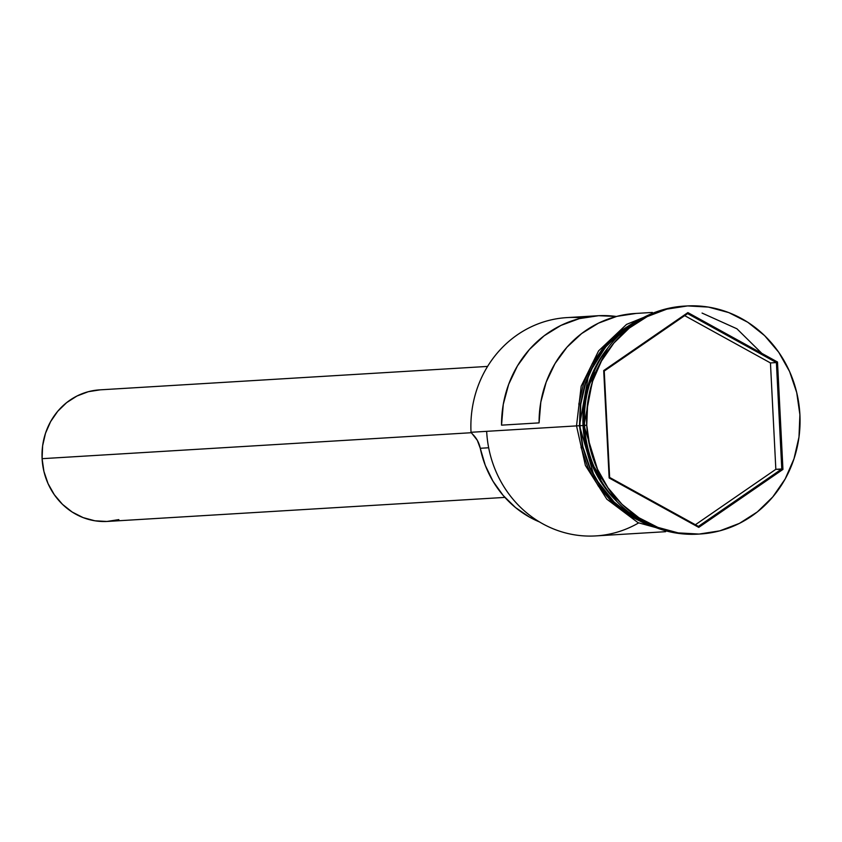 <?xml version="1.0" encoding="UTF-8"?>
<svg xmlns="http://www.w3.org/2000/svg" width="842" height="842" viewBox="0 0 842 842"><rect width="100%" height="100%" fill="white"/><g stroke="black" fill="none" stroke-linecap="round" stroke-linejoin="round"><path stroke-width="1.26" d="M652.361 312.445L635.078 313.487A109.828 102.598 86.5 0 0 539.08 422.884L501.537 425.157A109.828 102.598 -93.5 0 1 597.536 315.761L566.866 317.613A109.828 102.598 86.5 0 0 471.025 432.283A109.828 102.598 -93.5 0 1 582.275 317.918M487.592 366.417L99.609 389.878A65.897 61.561 86.5 0 0 42.1 458.68L471.373 432.714L42.1 458.68A65.897 61.561 86.5 0 0 107.566 521.43L504.884 497.401M583.969 425.452L600.904 480.319A109.828 102.598 86.5 0 1 583.969 425.452L583.032 425.505L583.969 425.463A109.828 102.598 86.5 0 1 594.305 371.238L583.969 425.452M616.965 501.59L590.737 461.774L583.032 425.505A109.828 102.598 -93.5 0 1 607.692 348.188L586.8 389.52L583.032 425.505L579.896 425.694L583.032 425.505A109.828 102.598 -93.5 0 0 616.965 501.59M686.43 305.983A114.217 106.702 -93.5 0 1 799.9 414.738L796.721 392.593L789.575 371.49L778.724 352.251L764.599 335.621L747.728 322.223L728.772 312.592L708.448 307.088L687.546 305.92L666.864 309.13L647.203 316.613L629.311 328.054L613.881 343.041L601.504 360.976L592.652 381.184L587.674 402.876L586.748 425.231L584.558 425.368L586.748 425.231A114.217 106.702 -93.5 0 1 686.43 305.983L684.241 306.109A114.217 106.702 86.5 0 0 584.558 425.368A114.217 106.702 -93.5 0 1 685.325 306.056M638.583 522.945A109.828 102.598 -93.5 0 1 486.665 431.336L471.025 432.283L477.309 440.313L480.266 448.281A101.482 94.799 86.5 0 0 539.459 521.924L529.597 517.167L515.493 507.537L503.158 495.433L492.98 481.214L485.266 465.331L480.266 448.281L488.665 447.765L480.266 448.281A26.355 24.628 86.5 0 0 472.13 433.756L471.025 432.283L579.485 425.715L588.769 373.743L606.819 345.031L636.563 321.507L620.575 331.906L605.682 346.367L593.726 363.681L585.19 383.184L580.38 404.139L579.485 425.715L486.665 431.336A109.828 102.598 86.5 0 0 595.768 535.912L665.622 531.691M597.536 315.761A109.828 102.598 -93.5 0 1 616.418 316.476L598.599 315.697L579.317 318.634L560.93 325.422L544.1 335.821L529.439 349.462L517.472 365.838L508.652 384.373L503.274 404.381L501.537 425.157L539.08 422.884L540.817 402.118L546.195 382.1L555.025 363.576L566.982 347.188L581.643 333.558L598.473 323.149L616.86 316.36L636.152 313.424M631.932 324.591A109.828 102.598 86.5 0 0 579.896 425.694A109.828 102.598 86.5 0 0 643.877 522.093L630.058 514.651L613.839 501.779L600.251 485.781L589.821 467.289L582.948 446.997L579.896 425.694L580.78 404.202L585.569 383.342L594.084 363.912L605.987 346.662L620.828 332.253L631.942 324.58M761.852 353.377L736.929 328.79L702.06 313.066M577.928 425.799L576.517 425.873L581.18 386.194L598.588 350.872L626.543 324.402L661.507 310.161M648.845 524.587L615.944 504.337L594.41 477.277L579.485 425.715L582.559 447.102L589.453 467.468L599.925 486.045L613.565 502.106L629.858 515.03L648.845 524.587M586.748 425.231L589.926 447.386L597.073 468.489L607.924 487.728L622.049 504.358L638.92 517.746L657.876 527.387L678.199 532.891L699.102 534.06L719.784 530.849L739.444 523.366L757.337 511.925L772.767 496.938L785.154 479.003L793.995 458.795L798.984 437.093L799.9 414.738A114.217 106.702 -93.5 0 1 700.218 533.996A114.217 106.702 -93.5 0 1 586.748 425.231M609.145 477.972L603.703 370.564L687.882 312.592L777.503 362.007L782.944 469.415L698.765 527.387L609.145 477.972L698.765 527.387L782.944 469.415L775.84 469.32L770.451 362.934L684.693 315.645L770.451 362.934L776.398 362.576L770.451 362.934L775.84 469.32L781.786 468.962L698.397 526.397L609.629 477.435L604.24 371.048L687.619 313.624L776.398 362.576L781.786 468.962L698.397 526.397L698.765 527.387L698.397 526.397L609.629 477.435L609.145 477.972L603.703 370.564L609.145 477.972M699.123 534.06A114.217 106.702 -93.5 0 1 584.558 425.368A114.217 106.702 86.5 0 0 698.029 534.133L700.218 533.996M642.288 318.171L636.289 320.939L619.007 332.001L604.114 346.462L592.168 363.776L583.622 383.278L578.812 404.234M580.991 447.197L587.895 467.563L598.367 486.139L612.008 502.2L628.29 515.125L646.593 524.419L654.929 527.218M118.848 519.609L106.923 521.461L94.862 520.788L83.137 517.609L72.201 512.052L62.466 504.326L54.32 494.728L48.057 483.634L43.931 471.457L42.1 458.68L42.626 445.776L45.5 433.262L50.615 421.61L57.751 411.254L66.655 402.613L76.98 396.014L88.326 391.698L100.251 389.835M695.387 524.734L775.84 469.32L695.387 524.734M781.786 468.962L782.944 469.415L777.503 362.007L776.398 362.576L781.786 468.962M776.398 362.576L777.503 362.007L687.882 312.592L687.619 313.624L776.398 362.576M687.619 313.624L687.882 312.592L603.703 370.564L604.24 371.048L687.619 313.624M576.517 425.873L585.39 465.437L606.829 499.18L638.047 522.682L674.979 532.849"/></g></svg>
